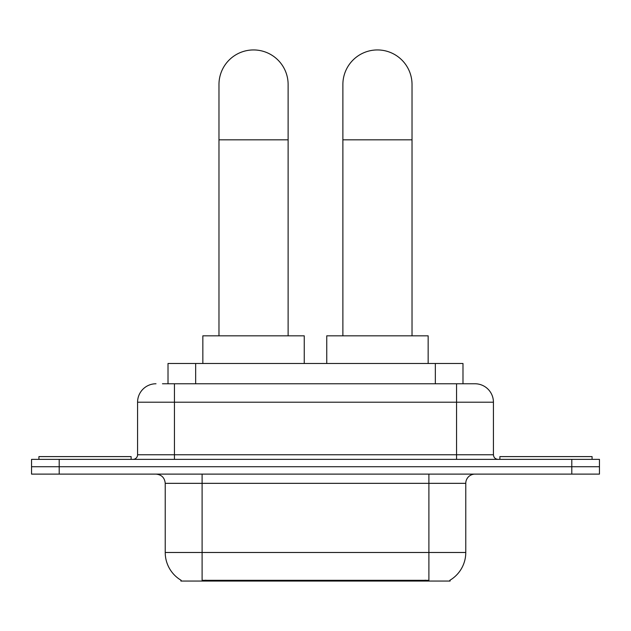 <?xml version="1.0" encoding="UTF-8"?>
<svg xmlns="http://www.w3.org/2000/svg" width="631" height="631" viewBox="0 0 631 631"><rect width="100%" height="100%" fill="white"/><g stroke="black" fill="none" stroke-linecap="round" stroke-linejoin="round"><path stroke-width="0.95" d="M168.012 383.766L168.012 363.488L462.988 363.488L462.988 383.766M450.1 580.149L450.1 581.056L180.9 581.056L180.9 580.149M181.176 580.315A32.268 32.268 0 0 1 165.227 552.48L202.101 552.48L202.101 580.315L428.899 580.315L428.899 552.48L465.773 552.48L465.773 483.338A9.22 9.22 0 0 1 474.993 474.118M165.227 552.48L165.227 483.338C164.683 477.738 161.607 474.662 156.007 474.118M449.824 580.315A32.268 32.268 0 0 0 465.773 552.48M59.204 459.368L599.45 459.368L599.45 466.743L31.55 466.743L31.55 474.118L59.204 474.118L59.204 466.743L31.55 466.743L31.55 459.368L59.204 459.368L59.204 466.743L599.45 466.743L599.45 474.118L59.204 474.118M162.885 383.766L474.993 383.766A18.441 18.441 0 0 1 493.426 402.207L493.426 454.754C493.702 457.554 495.24 459.092 498.04 459.368M162.467 383.766L174.448 383.766L174.448 402.207L137.574 402.207L137.574 454.754A4.606 4.606 0 0 1 132.96 459.368M156.007 383.766A18.441 18.441 0 0 0 137.574 402.207M493.426 402.207L456.552 402.207L456.552 383.766L474.993 383.766M131.114 459.368L131.114 456.599L38.925 456.599L38.925 459.368M592.075 459.368L592.075 456.599L499.886 456.599L499.886 459.368M218.973 335.826L218.973 84.515A34.571 34.571 0 0 1 253.544 49.944A34.571 34.571 0 0 1 288.122 84.515A34.571 34.571 0 0 0 253.544 49.944M288.122 335.826L288.122 84.515M304.252 363.488L304.252 335.826L202.843 335.826L202.843 363.488M342.878 335.826L342.878 84.515A34.571 34.571 0 0 1 377.456 49.944A34.571 34.571 0 0 1 412.027 84.515A34.571 34.571 0 0 0 377.456 49.944M412.027 335.826L412.027 84.515M428.157 363.488L428.157 335.826L326.748 335.826L326.748 363.488M425.207 581.056L425.207 580.149M205.793 581.056L205.793 580.149M195.665 383.766L195.665 363.488M435.335 383.766L435.335 363.488M428.899 474.118L428.899 483.338L165.227 483.338M465.773 483.338L428.899 483.338L428.899 552.48L202.101 552.48L202.101 474.118M571.796 474.118L571.796 459.368M174.448 459.368L174.448 454.754L493.426 454.754M137.574 454.754L174.448 454.754L174.448 402.207L456.552 402.207L456.552 459.368M218.973 139.83L288.122 139.83M342.878 139.83L412.027 139.83"/></g></svg>
